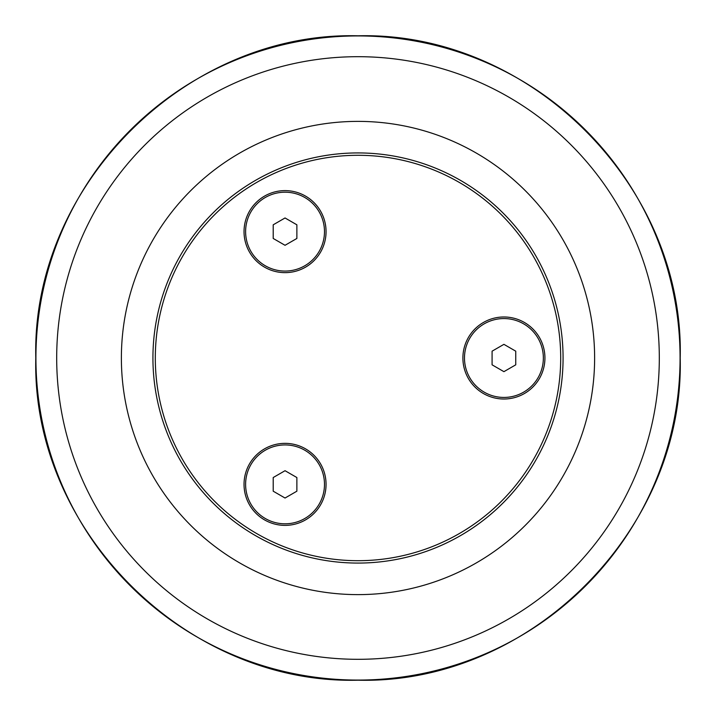 <?xml version="1.0" encoding="UTF-8"?>
<svg xmlns="http://www.w3.org/2000/svg" width="716" height="716" viewBox="0 0 716 716"><rect width="100%" height="100%" fill="white"/><g stroke="black" fill="none" stroke-linecap="round" stroke-linejoin="round"><path stroke-width="1.07" d="M273.208 238.464L273.208 224.806L285.04 217.968L296.871 224.806L296.871 238.464L285.04 245.293L273.208 238.464M324.482 231.635A39.434 39.434 0 0 1 285.04 271.069A39.434 39.434 0 0 1 245.606 231.635A39.434 39.434 0 0 1 285.04 192.192A39.434 39.434 0 0 1 324.482 231.635M273.208 491.194L273.208 477.536L285.04 470.707L296.871 477.536L296.871 491.194L285.04 498.032L273.208 491.194M324.482 484.365A39.434 39.434 0 0 1 285.04 523.808A39.434 39.434 0 0 1 245.606 484.365A39.434 39.434 0 0 1 285.04 444.931A39.434 39.434 0 0 1 324.482 484.365M492.089 364.829L492.089 351.171L503.921 344.342L515.744 351.171L515.744 364.829L503.921 371.658L492.089 364.829M543.355 358A39.434 39.434 0 0 1 503.921 397.434A39.434 39.434 0 0 1 464.478 358A39.434 39.434 0 0 1 503.921 318.566A39.434 39.434 0 0 1 543.355 358M358 152.929A205.071 205.071 0 0 0 152.929 358A205.071 205.071 0 0 0 358 563.071A205.071 205.071 0 0 0 563.071 358A205.071 205.071 0 0 0 358 152.929M326.057 484.365A41.018 41.018 0 0 1 264.535 519.888A41.018 41.018 0 0 1 264.535 448.851A41.018 41.018 0 0 1 326.057 484.365M544.93 358A41.018 41.018 0 0 1 483.407 393.523A41.018 41.018 0 0 1 483.407 322.477A41.018 41.018 0 0 1 544.93 358M326.057 231.635A41.018 41.018 0 0 1 264.535 267.149A41.018 41.018 0 0 1 264.535 196.112A41.018 41.018 0 0 1 326.057 231.635M358 155.291A202.709 202.709 0 0 1 533.545 459.35A202.709 202.709 0 0 1 182.455 459.35A202.709 202.709 0 0 1 358 155.291M358 594.62A236.62 236.62 0 0 0 594.62 358A236.62 236.62 0 0 0 358 121.38A236.62 236.62 0 0 0 121.38 358A236.62 236.62 0 0 0 358 594.62M358 659.311A301.311 301.311 0 0 1 56.689 358A301.311 301.311 0 0 1 358 56.689A301.311 301.311 0 0 1 659.311 358A301.311 301.311 0 0 1 358 659.311M680.075 358A322.075 322.075 0 0 0 358 35.925A322.075 322.075 0 0 0 35.925 358A322.075 322.075 0 0 0 358 680.075A322.075 322.075 0 0 0 680.075 358M680.2 358C684.648 530.162 530.162 684.648 358 680.2C185.838 684.648 31.352 530.162 35.8 358C31.352 185.838 185.838 31.352 358 35.8C530.18 31.37 684.63 185.82 680.2 358"/></g></svg>
